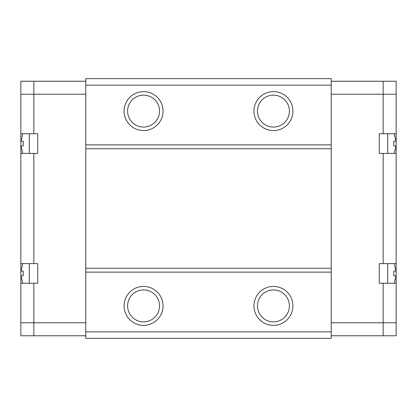 <?xml version="1.0" encoding="UTF-8"?>
<svg xmlns="http://www.w3.org/2000/svg" width="417" height="417" viewBox="0 0 417 417"><rect width="100%" height="100%" fill="white"/><g stroke="black" fill="none" stroke-linecap="round" stroke-linejoin="round"><path stroke-width="0.63" d="M85.782 94.221L33.834 94.221L33.834 133.742L37.733 133.742L37.733 153.393L33.834 153.393L33.834 263.607L37.733 263.607L37.733 283.258L33.834 283.258L33.834 322.779L85.782 322.779M85.782 268.235L85.782 148.765L85.782 268.235L331.218 268.235L331.218 148.765L331.218 272.134L85.782 272.134L85.782 268.235M85.782 335.763L33.834 335.763L33.834 283.258L20.85 283.258L20.85 263.607L33.834 263.607L33.834 153.393L20.85 153.393L20.85 133.742L33.834 133.742L33.834 81.237L85.782 81.237M331.218 322.779L383.166 322.779L383.166 335.763L331.218 335.763M396.15 322.779L396.15 283.258L383.166 283.258L383.166 322.779L396.15 322.779L396.15 335.763L383.166 335.763L383.166 283.258L379.267 283.258L379.267 263.607L383.166 263.607L383.166 153.393L379.267 153.393L379.267 133.742L383.166 133.742L383.166 94.221L331.218 94.221M331.218 81.237L383.166 81.237L383.166 94.221L383.166 81.237L396.15 81.237L396.15 94.221L383.166 94.221L383.166 133.742L396.15 133.742L396.15 94.221M33.834 335.763L33.834 322.779L20.85 322.779L20.85 335.763L33.834 335.763M33.834 94.221L33.834 81.237L20.85 81.237L20.85 94.221L33.834 94.221M20.85 283.258L20.85 322.779M20.85 94.221L20.85 133.742M20.85 153.393L20.85 263.607M396.15 153.393L396.15 263.607L383.166 263.607L383.166 153.393L396.15 153.393L396.15 133.742M396.15 263.607L396.15 283.258M22.732 153.393L21.048 145.908L22.732 153.393M23.222 145.908L23.222 141.233L23.222 145.908L21.048 145.908M21.048 141.233L22.732 133.742L21.048 141.233L23.222 141.233M29.289 133.742L29.289 153.393M22.732 283.258L21.048 275.767L22.732 283.258M23.222 275.767L23.222 271.092L23.222 275.767L21.048 275.767M21.048 271.092L22.732 263.607L21.048 271.092L23.222 271.092M29.289 263.607L29.289 283.258M394.268 263.607L395.952 271.092L394.268 263.607M393.778 271.092L393.778 275.767L393.778 271.092L395.952 271.092M395.952 275.767L394.268 283.258L395.952 275.767L393.778 275.767M387.711 283.258L387.711 263.607M394.268 133.742L395.952 141.233L394.268 133.742M393.778 141.233L393.778 145.908L393.778 141.233L395.952 141.233M395.952 145.908L394.268 153.393L395.952 145.908L393.778 145.908M387.711 153.393L387.711 133.742M163.047 305.896A19.479 19.479 0 0 1 143.568 325.375A19.479 19.479 0 0 1 124.089 305.896A19.479 19.479 0 0 1 143.568 286.416A19.479 19.479 0 0 1 163.047 305.896M127.602 305.896A15.966 15.966 0 0 0 143.568 321.861A15.966 15.966 0 0 0 159.534 305.896A15.966 15.966 0 0 0 143.568 289.93A15.966 15.966 0 0 0 127.602 305.896M292.911 305.896A19.479 19.479 0 0 1 273.432 325.375A19.479 19.479 0 0 1 253.953 305.896A19.479 19.479 0 0 1 273.432 286.416A19.479 19.479 0 0 1 292.911 305.896M257.466 305.896A15.966 15.966 0 0 0 273.432 321.861A15.966 15.966 0 0 0 289.398 305.896A15.966 15.966 0 0 0 273.432 289.93A15.966 15.966 0 0 0 257.466 305.896M163.047 111.104A19.479 19.479 0 0 1 143.568 130.584A19.479 19.479 0 0 1 124.089 111.104A19.479 19.479 0 0 1 143.568 91.625A19.479 19.479 0 0 1 163.047 111.104M127.602 111.104A15.966 15.966 0 0 0 143.568 127.07A15.966 15.966 0 0 0 159.534 111.104A15.966 15.966 0 0 0 143.568 95.139A15.966 15.966 0 0 0 127.602 111.104M292.911 111.104A19.479 19.479 0 0 1 273.432 130.584A19.479 19.479 0 0 1 253.953 111.104A19.479 19.479 0 0 1 273.432 91.625A19.479 19.479 0 0 1 292.911 111.104M257.466 111.104A15.966 15.966 0 0 0 273.432 127.07A15.966 15.966 0 0 0 289.398 111.104A15.966 15.966 0 0 0 273.432 95.139A15.966 15.966 0 0 0 257.466 111.104M85.782 331.869L331.218 331.869L331.218 338.359L85.782 338.359L85.782 272.134M85.782 144.866L331.218 144.866L331.218 148.765L85.782 148.765L85.782 78.641L331.218 78.641L331.218 85.131L85.782 85.131M331.218 144.866L331.218 85.131M331.218 331.869L331.218 272.134M85.782 78.641L331.218 78.641"/></g></svg>
